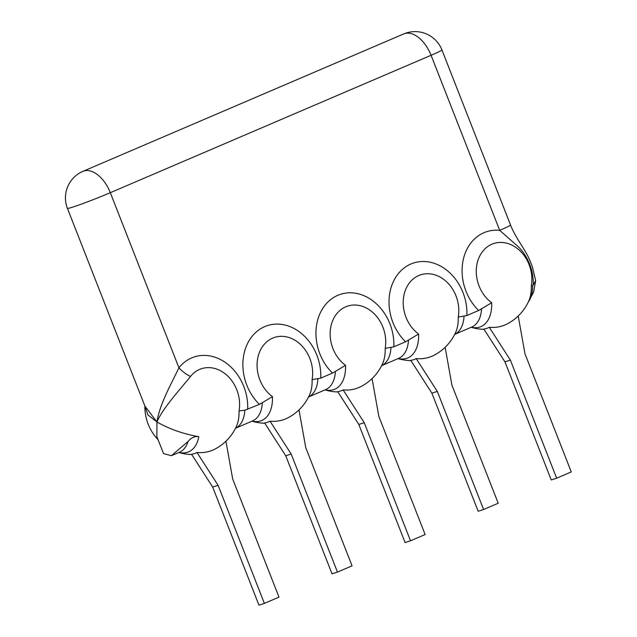 <?xml version="1.0" encoding="UTF-8"?>
<svg xmlns="http://www.w3.org/2000/svg" width="637" height="637" viewBox="0 0 637 637"><rect width="100%" height="100%" fill="white"/><g stroke="black" fill="none" stroke-linecap="round" stroke-linejoin="round"><path stroke-width="0.96" d="M272.469 396.628L259.442 404.384A46.843 38.053 -107.9 0 1 264.761 326.606A46.843 38.053 -107.9 0 1 320.753 378.123L312.098 379.652A33.419 27.152 72.1 0 0 292.773 339.051A33.419 27.152 72.1 0 0 258.996 353.519A33.419 27.152 72.1 0 0 272.469 396.628A39.9 23.203 66.8 0 1 252.069 421.153M298.992 409.902L305.784 447.747L352.062 565.839L337.451 572.098L332.028 573.849L285.742 455.758L264.618 422.936A43.865 25.512 -113.2 0 0 270.04 421.184A47.648 38.706 72.1 0 0 288.298 417.649A47.894 47.894 0 0 0 309.59 394.805A39.9 23.203 -113.2 0 0 312.098 379.652M171.433 455.702L179.427 452.27A36.691 21.34 -113.2 0 0 188.026 441.489L171.433 455.702L163.542 453.624L156.869 436.616L156.941 421.997C169.673 429.171 183.631 434.068 198.816 436.695A39.9 23.203 66.8 0 1 178.997 452.453M308.571 396.955L325.571 389.669A36.691 21.34 -113.2 0 0 335.42 371.395L332.506 373.083A46.843 38.053 -107.9 0 1 337.833 295.305A46.843 38.053 -107.9 0 1 393.825 346.823L385.17 348.351A33.419 27.152 72.1 0 0 365.845 307.751A33.419 27.152 72.1 0 0 332.068 322.218A33.419 27.152 72.1 0 0 345.541 365.327A39.9 23.203 66.8 0 1 325.141 389.852M320.753 378.123L332.506 373.083M235.515 428.231A36.691 21.34 -113.2 0 0 244.823 410.196L259.442 404.384M454.714 334.353L471.706 327.068A36.691 21.34 -113.2 0 0 481.564 308.786L478.65 310.482A46.843 38.053 -107.9 0 1 463.688 257.881A46.843 38.053 -107.9 0 1 499.687 230.363A28.856 1.258 -21.4 0 0 510.54 225.012L441.927 49.933A28.856 28.856 0 0 0 403.699 33.944A28.856 16.777 -113.2 0 1 431.074 55.284A28.856 1.258 -21.4 0 0 441.927 49.933M466.889 315.522L458.242 317.051A33.419 27.152 72.1 0 0 438.909 276.45A33.419 27.152 72.1 0 0 405.132 290.918A33.419 27.152 72.1 0 0 418.613 334.027L405.578 341.782A46.843 38.053 -107.9 0 1 410.897 264.005A46.843 38.053 -107.9 0 1 466.889 315.522L478.65 310.482M393.825 346.823L405.578 341.782M188.026 441.489C191.387 437.563 194.978 435.971 198.816 436.695M247.682 409.424A46.843 38.053 72.1 0 0 223.038 360.964A46.843 38.053 72.1 0 0 178.925 367.772C172.022 382.439 159.513 404.2 156.941 421.997L144.902 406.072L67.434 208.395A28.856 1.258 158.6 0 0 72.722 207.113A28.856 1.258 -21.4 0 0 110.312 192.692L431.074 55.284L499.687 230.363L517.085 245.651C523.017 250.612 534.164 265.533 533.177 285.225L535.661 280.511L533.631 292.049L528.232 302.137M158.08 439.697A47.894 47.894 0 0 1 144.862 405.96L147.911 414.902L156.941 421.997C162.809 408.006 180.43 389.135 190.503 376.451A33.419 27.152 72.1 0 1 223.89 372.852A33.419 27.152 72.1 0 1 239.034 410.953L244.823 410.196M225.928 441.202L232.712 479.048L278.99 597.14L264.379 603.398L258.956 605.15L212.678 487.058L191.546 454.237A43.865 25.512 -113.2 0 0 196.968 452.485A47.648 38.706 72.1 0 0 215.226 448.95A47.894 47.894 0 0 0 236.518 426.105A39.9 23.203 -113.2 0 0 239.034 410.953M403.699 33.944L82.937 171.345A28.856 16.777 -113.2 0 1 110.312 192.692L178.925 367.772A19.237 9.881 -141.4 0 0 190.503 376.451M510.54 225.012C512.968 231.478 517.698 239.233 519.251 241.654L524.896 250.795C527.086 254.8 528.734 256.83 532.357 266.847L535.661 280.511M528.264 302.073A38.101 22.16 -113.2 0 0 532.691 285.511L533.177 285.225M532.691 285.511L531.314 285.75A33.419 27.152 72.1 0 0 511.981 245.149A33.419 27.152 72.1 0 0 478.204 259.617A33.419 27.152 72.1 0 0 491.684 302.726A39.9 23.203 66.8 0 1 471.284 327.251M518.207 316L524.992 353.846L571.27 471.929L556.658 478.196L551.236 479.948L504.958 361.856L483.833 329.034A43.865 25.512 -113.2 0 0 489.256 327.283A47.648 38.706 72.1 0 0 507.514 323.747A47.894 47.894 0 0 0 528.806 300.903A39.9 23.203 -113.2 0 0 531.314 285.75M481.564 308.786L491.684 302.726M556.658 478.196L510.38 360.104L489.256 327.283M504.958 361.856L510.38 360.104M335.42 371.395L345.541 365.327M372.064 378.601L378.856 416.447L425.134 534.539L410.515 540.797L405.092 542.549L358.814 424.457L337.69 391.636A43.865 25.512 -113.2 0 0 343.112 389.884A47.648 38.706 72.1 0 0 361.37 386.348A47.894 47.894 0 0 0 382.662 363.504A39.9 23.203 -113.2 0 0 385.17 348.351M410.515 540.797L364.237 422.705L343.112 389.884M358.814 424.457L364.237 422.705M445.136 347.3L451.92 385.146L498.206 503.238L483.587 509.496L478.164 511.248L431.886 393.156L410.761 360.335A43.865 25.512 -113.2 0 0 416.184 358.583A47.648 38.706 72.1 0 0 434.442 355.048A47.894 47.894 0 0 0 455.734 332.203A39.9 23.203 -113.2 0 0 458.242 317.051M483.587 509.496L437.308 391.405L416.184 358.583M431.886 393.156L437.308 391.405M264.379 603.398L218.101 485.306L196.968 452.485M212.678 487.058L218.101 485.306M337.451 572.098L291.165 454.006L270.04 421.184M285.742 455.758L291.165 454.006M308.587 396.931A36.691 21.34 -113.2 0 0 317.895 378.896M262.348 402.695A36.691 21.34 66.8 0 1 252.499 420.969L252.515 420.961M464.039 316.294A36.691 21.34 66.8 0 1 454.722 334.329M390.967 347.595A36.691 21.34 66.8 0 1 381.651 365.63L398.658 358.36A36.691 21.34 66.8 0 0 408.492 340.086M418.613 334.027A39.9 23.203 66.8 0 1 398.213 358.551M251.965 421.2A47.894 47.894 0 0 0 264.809 423.239M235.507 428.255L252.499 420.969M178.893 452.501A47.894 47.894 0 0 0 191.745 454.539M471.173 327.299A47.894 47.894 0 0 0 484.024 329.337M82.937 171.345A28.856 28.856 0 0 0 67.434 208.395M325.037 389.9A47.894 47.894 0 0 0 337.881 391.938M398.109 358.599A47.894 47.894 0 0 0 410.953 360.638"/></g></svg>
